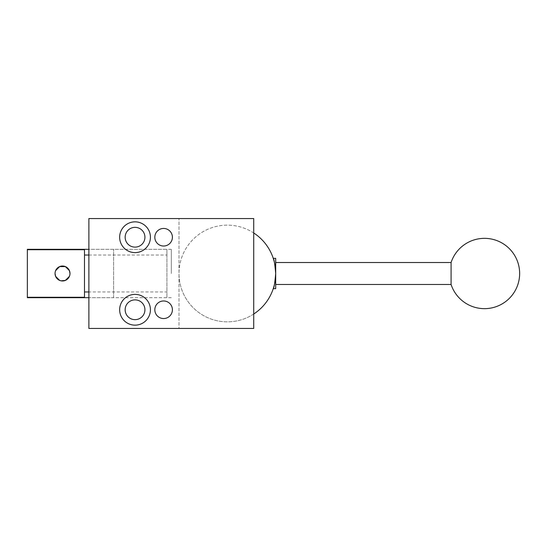 <?xml version="1.0" encoding="UTF-8"?>
<svg xmlns="http://www.w3.org/2000/svg" width="547" height="547" viewBox="0 0 547 547"><rect width="100%" height="100%" fill="white"/><g stroke="black" fill="none" stroke-linecap="round" stroke-linejoin="round"><path stroke-width="0.41" stroke-dasharray="2.73 2.05" d="M144.928 237.234A9.887 9.887 0 0 0 135.041 227.347A9.887 9.887 0 0 0 125.154 237.234A9.887 9.887 0 0 0 135.041 247.128A9.887 9.887 0 0 0 144.928 237.234M172.401 237.234A8.793 8.793 0 0 0 163.615 228.448A8.793 8.793 0 0 0 154.822 237.234A8.793 8.793 0 0 0 163.615 246.027A8.793 8.793 0 0 0 172.401 237.234M172.401 309.766A8.793 8.793 0 0 0 163.615 300.973A8.793 8.793 0 0 0 154.822 309.766A8.793 8.793 0 0 0 163.615 318.552A8.793 8.793 0 0 0 172.401 309.766M144.928 309.766A9.887 9.887 0 0 0 135.041 299.872A9.887 9.887 0 0 0 125.154 309.766A9.887 9.887 0 0 0 135.041 319.653A9.887 9.887 0 0 0 144.928 309.766M150.425 237.234A15.384 15.384 0 0 0 135.041 221.85A15.384 15.384 0 0 0 119.656 237.234A15.384 15.384 0 0 0 135.041 252.618A15.384 15.384 0 0 0 150.425 237.234M150.425 309.766A15.384 15.384 0 0 0 135.041 294.382A15.384 15.384 0 0 0 119.656 309.766A15.384 15.384 0 0 0 135.041 325.15A15.384 15.384 0 0 0 150.425 309.766M171.307 273.5L171.307 249.323L171.307 273.5M171.307 297.677L113.612 297.677L113.612 249.323L113.612 297.677L88.888 297.677L88.888 249.323L166.91 249.323L166.91 297.677L166.91 291.968L88.888 291.968M171.307 249.323L88.888 249.323L88.888 297.677L166.91 297.677M178.999 328.446L253.719 328.446L253.719 218.554L178.999 218.554L253.719 218.554L253.719 328.446L178.999 328.446L178.999 218.554L178.999 328.446M88.888 328.446L253.719 328.446L253.719 218.554L88.888 218.554L88.888 328.446M253.719 314.026A48.348 48.348 0 0 1 178.999 273.5A48.348 48.348 0 0 0 227.347 321.848A48.348 48.348 0 0 0 275.695 273.5L275.695 262.512L275.695 273.5A48.348 48.348 0 0 0 227.347 225.152A48.348 48.348 0 0 0 178.999 273.5A48.348 48.348 0 0 1 253.719 232.974M273.261 288.666C274.088 287.77 274.902 282.717 275.695 273.5C274.902 264.283 274.088 259.23 273.261 258.334M451.084 284.488L451.084 262.512M275.695 288.666L275.695 258.334M275.695 273.5L275.695 284.488L275.695 273.5M27.35 249.323L27.35 297.677M69.414 276.365L69.989 273.5M55.616 270.635L55.042 273.5M84.491 249.726L84.491 297.274M88.888 255.032L166.91 255.032L166.91 291.968M166.91 255.032L166.91 249.323"/><path stroke-width="0.82" d="M144.928 237.234A9.887 9.887 0 0 0 135.041 227.347A9.887 9.887 0 0 0 125.154 237.234A9.887 9.887 0 0 0 135.041 247.128A9.887 9.887 0 0 0 144.928 237.234M154.822 237.234A8.793 8.793 0 0 1 163.615 228.448A8.793 8.793 0 0 1 172.401 237.234A8.793 8.793 0 0 1 163.615 246.027A8.793 8.793 0 0 1 154.822 237.234M154.822 309.766A8.793 8.793 0 0 1 163.615 300.973A8.793 8.793 0 0 1 172.401 309.766A8.793 8.793 0 0 1 163.615 318.552A8.793 8.793 0 0 1 154.822 309.766M144.928 309.766A9.887 9.887 0 0 0 135.041 299.872A9.887 9.887 0 0 0 125.154 309.766A9.887 9.887 0 0 0 135.041 319.653A9.887 9.887 0 0 0 144.928 309.766M119.656 237.234A15.384 15.384 0 0 1 135.041 221.85A15.384 15.384 0 0 1 150.425 237.234A15.384 15.384 0 0 1 135.041 252.618A15.384 15.384 0 0 1 119.656 237.234M119.656 309.766A15.384 15.384 0 0 1 135.041 294.382A15.384 15.384 0 0 1 150.425 309.766A15.384 15.384 0 0 1 135.041 325.15A15.384 15.384 0 0 1 119.656 309.766M253.719 328.446L88.888 328.446L88.888 218.554L253.719 218.554L253.719 328.446M253.719 232.974A48.348 48.348 0 0 1 275.695 273.5C274.902 264.283 274.088 259.23 273.261 258.334L275.695 258.334L275.695 288.666L273.261 288.666C274.088 287.77 274.902 282.717 275.695 273.5A48.348 48.348 0 0 1 253.719 314.026M451.084 273.5L451.084 284.488A35.165 35.165 0 0 0 519.65 273.5A35.165 35.165 0 0 0 451.084 262.512L451.084 273.5M88.888 291.968L84.491 291.968L84.491 297.274L27.35 297.274L27.35 249.726L84.491 249.726L84.491 291.968M88.888 297.677L27.35 297.677L27.35 297.274M55.042 273.5A7.473 7.473 0 0 1 62.515 266.027A7.473 7.473 0 0 1 69.989 273.5A7.473 7.473 0 0 1 62.515 280.973A7.473 7.473 0 0 1 55.042 273.5L55.616 276.365L59.644 280.399L61.073 280.83L65.38 280.399L69.414 276.365M69.989 273.5L69.414 270.635L65.38 266.601L59.644 266.601L55.616 270.635M27.35 249.726L27.35 249.323L88.888 249.323M84.491 255.032L88.888 255.032M451.084 262.512L275.695 262.512M451.084 284.488L275.695 284.488"/></g></svg>
